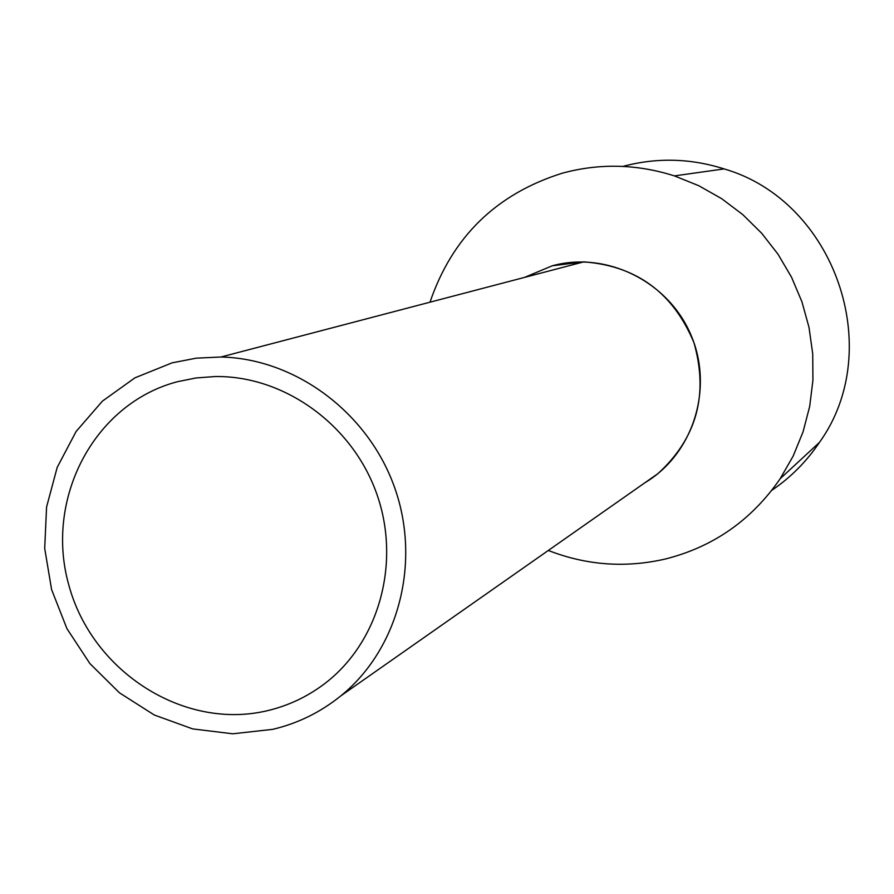 <?xml version="1.0" encoding="UTF-8"?>
<svg xmlns="http://www.w3.org/2000/svg" width="894" height="894" viewBox="0 0 894 894"><rect width="100%" height="100%" fill="white"/><g stroke="black" fill="none" stroke-linecap="round" stroke-linejoin="round"><path stroke-width="1.34" d="M272.592 729.37C297.803 723.425 320.566 712.25 340.871 695.845C398.344 649.234 421.275 562.896 394.735 487.878C368.362 412.827 295.746 358.662 220.941 357.008L196.233 358.17L172.129 362.841L134.949 377.827L102.408 401.138L76.091 431.511L57.194 467.394L46.577 507.01L44.7 548.402L51.595 589.582L66.916 628.605L89.903 663.583L119.505 692.861L154.304 715.01L192.668 728.901L232.742 733.795L272.592 729.37M644.932 482.726L657.939 473.619C696.705 438.25 708.707 394.578 693.923 342.625C673.104 292.718 636.372 265.797 583.748 261.875L552.257 265.786C606.344 250.845 668.377 281.42 690.961 334.993C714.015 388.354 693.152 454.141 644.932 482.726M267.462 710.674C288.069 705.791 306.899 696.962 323.952 684.201C378.665 643.211 401.372 563.298 376.799 494.002C352.448 424.628 284.068 375.446 215.018 376.542L195.954 377.972L177.314 381.738C93.859 403.675 44.309 498.997 68.872 585.246C92.216 671.807 184.041 730.677 267.462 710.674M429.992 302.194C452.252 236.91 496.349 193.92 562.259 173.201C599.539 163.088 636.919 163.982 674.4 175.894L698.739 185.695L721.67 198.68L742.78 214.616L761.677 233.256L778.026 254.242L791.525 277.207L801.918 301.747L809.014 327.405L812.713 353.733L812.925 380.229L809.685 406.435L803.047 431.88L793.146 456.119L780.171 478.715C751.608 520.152 713.323 546.916 665.304 559.029C625.465 568.182 586.464 565.321 548.29 550.458M524.51 277.408L552.257 265.786M771.801 490.325C790.721 477.474 806.634 461.472 819.519 442.318C886.312 349.386 834.784 200.893 724.151 168.91C690.38 158.227 656.632 157.389 622.906 166.407M583.748 261.875L220.941 357.008M657.939 473.619L340.871 695.845M724.151 168.91L674.4 175.894M819.519 442.318L780.171 478.715"/></g></svg>
